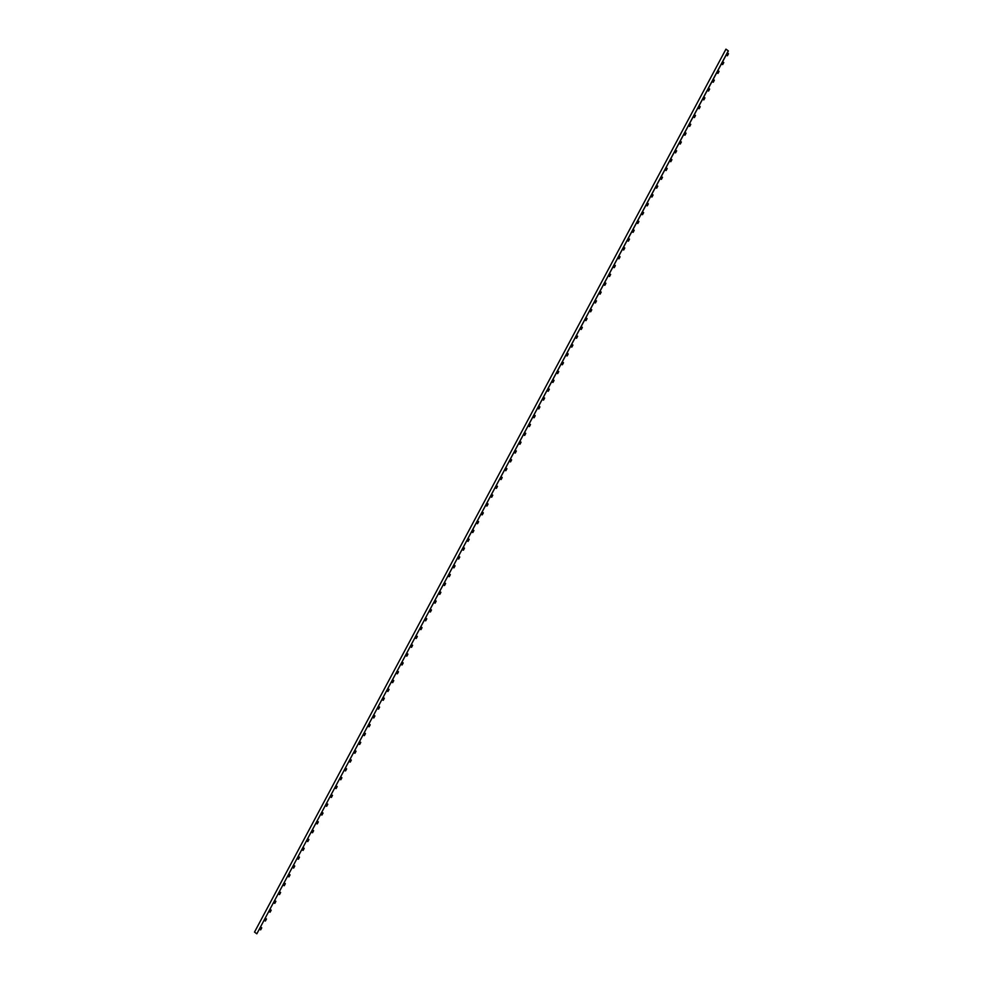 <?xml version="1.0" encoding="UTF-8"?>
<svg xmlns="http://www.w3.org/2000/svg" width="983" height="983" viewBox="0 0 983 983"><rect width="100%" height="100%" fill="white"/><g stroke="black" fill="none" stroke-linecap="round" stroke-linejoin="round"><path stroke-width="1.47" d="M725.945 49.15L728.366 50.919L256.833 933.801L254.511 932.081L725.945 49.15L728.28 50.87L256.833 933.801M727.273 52.947L728.489 53.709L727.408 55.761L726.13 55.085M728.489 53.709L727.223 53.045M722.566 61.782L723.783 62.543L722.689 64.583L721.424 63.92M723.783 62.543L722.505 61.868M717.848 70.604L719.065 71.366L717.971 73.418L716.705 72.742M719.065 71.366L717.799 70.702M713.13 79.439L714.346 80.201L713.265 82.24L711.987 81.577M714.346 80.201L713.08 79.537M708.424 88.261L709.64 89.035L708.546 91.075L707.281 90.411M709.64 89.035L708.362 88.359M703.705 97.096L704.922 97.858L703.828 99.897L702.562 99.234M704.922 97.858L703.656 97.194M698.987 105.918L700.203 106.692L699.122 108.732L697.844 108.069M700.203 106.692L698.938 106.017M694.281 114.753L695.497 115.515L694.403 117.567L693.138 116.891M695.497 115.515L694.219 114.851M689.562 123.575L690.779 124.35L689.685 126.389L688.419 125.726M690.779 124.35L689.513 123.674M684.844 132.41L686.06 133.172L684.979 135.224L683.701 134.548M686.06 133.172L684.795 132.508M680.138 141.245L681.354 142.007L680.261 144.046L678.995 143.383M681.354 142.007L680.076 141.343M675.419 150.067L676.636 150.841L675.542 152.881L674.277 152.205M676.636 150.841L675.37 150.166M670.701 158.902L671.917 159.664L670.824 161.703L669.558 161.04M671.917 159.664L670.652 159M665.995 167.724L667.211 168.498L666.118 170.538L664.852 169.875M667.211 168.498L665.933 167.823M661.276 176.559L662.493 177.321L661.399 179.373L660.134 178.697M662.493 177.321L661.227 176.657M656.558 185.382L657.774 186.156L656.681 188.195L655.415 187.532M657.774 186.156L656.509 185.48M651.852 194.216L653.068 194.978L651.975 197.03L650.697 196.354M653.068 194.978L651.79 194.315M647.133 203.051L648.35 203.813L647.256 205.852L645.991 205.189M648.35 203.813L647.084 203.137M642.415 211.873L643.632 212.635L642.538 214.687L641.272 214.011M643.632 212.635L642.366 211.972M637.709 220.708L638.925 221.47L637.832 223.51L636.554 222.846M638.925 221.47L637.648 220.806M632.991 229.531L634.207 230.305L633.113 232.344L631.848 231.681M634.207 230.305L632.941 229.629M628.272 238.365L629.489 239.127L628.395 241.179L627.129 240.503M629.489 239.127L628.223 238.464M623.554 247.188L624.783 247.962L623.689 250.001L622.411 249.338M624.783 247.962L623.505 247.286M618.848 256.022L620.064 256.784L618.971 258.836L617.705 258.16M620.064 256.784L618.798 256.121M614.129 264.857L615.346 265.619L614.252 267.659L612.987 266.995M615.346 265.619L614.08 264.943M609.411 273.679L610.64 274.441L609.546 276.493L608.268 275.818M610.64 274.441L609.362 273.778M604.705 282.514L605.921 283.276L604.828 285.316L603.562 284.652M605.921 283.276L604.656 282.613M599.986 291.337L601.203 292.111L600.109 294.15L598.844 293.475M601.203 292.111L599.937 291.435M595.268 300.171L596.484 300.933L595.403 302.973L594.125 302.309M596.484 300.933L595.219 300.27M590.562 308.994L591.778 309.768L590.685 311.808L589.419 311.144M591.778 309.768L590.5 309.092M585.843 317.828L587.06 318.59L585.966 320.642L584.701 319.966M587.06 318.59L585.794 317.927M581.125 326.651L582.341 327.425L581.26 329.465L579.982 328.801M582.341 327.425L581.076 326.749M576.419 335.486L577.635 336.247L576.542 338.299L575.276 337.624M577.635 336.247L576.357 335.584M571.701 344.32L572.917 345.082L571.823 347.122L570.558 346.458M572.917 345.082L571.651 344.419M566.982 353.143L568.199 353.917L567.117 355.957L565.839 355.281M568.199 353.917L566.933 353.241M562.276 361.977L563.492 362.739L562.399 364.779L561.133 364.115M563.492 362.739L562.215 362.076M557.558 370.8L558.774 371.574L557.68 373.614L556.415 372.95M558.774 371.574L557.508 370.898M552.839 379.635L554.056 380.396L552.974 382.448L551.696 381.773M554.056 380.396L552.79 379.733M548.133 388.457L549.35 389.231L548.256 391.271L546.99 390.607M549.35 389.231L548.072 388.555M543.415 397.292L544.631 398.054L543.538 400.106L542.272 399.43M544.631 398.054L543.366 397.39M538.696 406.126L539.913 406.888L538.831 408.928L537.554 408.264M539.913 406.888L538.647 406.212M533.99 414.949L535.207 415.711L534.113 417.763L532.847 417.087M535.207 415.711L533.929 415.047M529.272 423.784L530.488 424.545L529.395 426.585L528.129 425.922M530.488 424.545L529.223 423.882M524.553 432.606L525.77 433.38L524.676 435.42L523.411 434.756M525.77 433.38L524.504 432.704M519.847 441.441L521.064 442.203L519.97 444.255L518.705 443.579M521.064 442.203L519.786 441.539M515.129 450.263L516.345 451.037L515.252 453.077L513.986 452.413M516.345 451.037L515.08 450.361M510.41 459.098L511.627 459.86L510.533 461.912L509.268 461.236M511.627 459.86L510.361 459.196M505.704 467.933L506.921 468.694L505.827 470.734L504.549 470.071M506.921 468.694L505.643 468.019M500.986 476.755L502.202 477.517L501.109 479.569L499.843 478.893M502.202 477.517L500.937 476.853M496.268 485.59L497.484 486.352L496.39 488.391L495.125 487.728M497.484 486.352L496.218 485.688M491.549 494.412L492.778 495.186L491.684 497.226L490.406 496.55M492.778 495.186L491.5 494.51M486.843 503.247L488.06 504.009L486.966 506.048L485.7 505.385M488.06 504.009L486.794 503.345M482.125 512.069L483.341 512.843L482.248 514.883L480.982 514.22M483.341 512.843L482.075 512.168M477.406 520.904L478.635 521.666L477.541 523.718L476.264 523.042M478.635 521.666L477.357 521.002M472.7 529.726L473.917 530.501L472.823 532.54L471.557 531.877M473.917 530.501L472.651 529.825M467.982 538.561L469.198 539.323L468.105 541.375L466.839 540.699M469.198 539.323L467.933 538.659M463.263 547.396L464.48 548.158L463.398 550.197L462.121 549.534M464.48 548.158L463.214 547.494M458.557 556.218L459.774 556.992L458.68 559.032L457.414 558.356M459.774 556.992L458.508 556.317M453.839 565.053L455.055 565.815L453.962 567.855L452.696 567.191M455.055 565.815L453.79 565.151M449.12 573.875L450.337 574.65L449.256 576.689L447.978 576.026M450.337 574.65L449.071 573.974M444.414 582.71L445.631 583.472L444.537 585.524L443.272 584.848M445.631 583.472L444.353 582.808M439.696 591.533L440.912 592.307L439.819 594.346L438.553 593.683M440.912 592.307L439.647 591.631M434.978 600.367L436.194 601.129L435.113 603.181L433.835 602.505M436.194 601.129L434.928 600.466M430.271 609.202L431.488 609.964L430.394 612.004L429.129 611.34M431.488 609.964L430.21 609.288M425.553 618.024L426.769 618.786L425.676 620.838L424.41 620.162M426.769 618.786L425.504 618.123M420.835 626.859L422.051 627.621L420.97 629.661L419.692 628.997M422.051 627.621L420.785 626.957M416.128 635.682L417.345 636.456L416.251 638.495L414.986 637.832M417.345 636.456L416.067 635.78M411.41 644.516L412.627 645.278L411.533 647.33L410.267 646.654M412.627 645.278L411.361 644.615M406.692 653.339L407.908 654.113L406.827 656.153L405.549 655.489M407.908 654.113L406.643 653.437M401.986 662.173L403.202 662.935L402.108 664.987L400.843 664.311M403.202 662.935L401.924 662.272M397.267 671.008L398.484 671.77L397.39 673.81L396.124 673.146M398.484 671.77L397.218 671.094M392.549 679.831L393.765 680.592L392.684 682.644L391.406 681.969M393.765 680.592L392.5 679.929M387.843 688.665L389.059 689.427L387.966 691.467L386.7 690.803M389.059 689.427L387.781 688.764M383.124 697.488L384.341 698.262L383.247 700.301L381.982 699.626M384.341 698.262L383.075 697.586M378.406 706.322L379.622 707.084L378.529 709.124L377.263 708.46M379.622 707.084L378.357 706.421M373.7 715.145L374.916 715.919L373.823 717.959L372.545 717.295M374.916 715.919L373.638 715.243M368.981 723.98L370.198 724.741L369.104 726.793L367.839 726.118M370.198 724.741L368.932 724.078M364.263 732.802L365.479 733.576L364.386 735.616L363.12 734.952M365.479 733.576L364.214 732.9M359.557 741.637L360.773 742.398L359.68 744.45L358.402 743.775M360.773 742.398L359.495 741.735M354.838 750.471L356.055 751.233L354.961 753.273L353.696 752.609M356.055 751.233L354.789 750.57M350.12 759.294L351.336 760.068L350.243 762.108L348.977 761.432M351.336 760.068L350.071 759.392M345.402 768.128L346.63 768.89L345.537 770.93L344.259 770.267M346.63 768.89L345.352 768.227M340.696 776.951L341.912 777.725L340.818 779.765L339.553 779.101M341.912 777.725L340.646 777.049M335.977 785.786L337.194 786.547L336.1 788.599L334.834 787.924M337.194 786.547L335.928 785.884M331.259 794.608L332.487 795.382L331.394 797.422L330.116 796.758M332.487 795.382L331.21 794.706M326.553 803.443L327.769 804.205L326.675 806.257L325.41 805.581M327.769 804.205L326.503 803.541M321.834 812.277L323.051 813.039L321.957 815.079L320.691 814.415M323.051 813.039L321.785 812.363M317.116 821.1L318.332 821.862L317.251 823.914L315.973 823.238M318.332 821.862L317.067 821.198M312.41 829.935L313.626 830.696L312.533 832.736L311.267 832.073M313.626 830.696L312.348 830.033M307.691 838.757L308.908 839.531L307.814 841.571L306.549 840.907M308.908 839.531L307.642 838.855M302.973 847.592L304.189 848.354L303.108 850.406L301.83 849.73M304.189 848.354L302.924 847.69M298.267 856.414L299.483 857.188L298.39 859.228L297.124 858.564M299.483 857.188L298.205 856.512M293.548 865.249L294.765 866.011L293.671 868.063L292.406 867.387M294.765 866.011L293.499 865.347M288.83 874.071L290.046 874.845L288.965 876.885L287.687 876.222M290.046 874.845L288.781 874.17M284.124 882.906L285.34 883.668L284.247 885.72L282.981 885.044M285.34 883.668L284.062 883.004M279.405 891.741L280.622 892.503L279.528 894.542L278.263 893.879M280.622 892.503L279.356 891.839M274.687 900.563L275.904 901.337L274.822 903.377L273.544 902.701M275.904 901.337L274.638 900.661M269.981 909.398L271.197 910.16L270.104 912.199L268.838 911.536M271.197 910.16L269.92 909.496M265.263 918.22L266.479 918.994L265.385 921.034L264.12 920.371M266.479 918.994L265.213 918.319M260.544 927.055L261.761 927.817L260.679 929.869L259.401 929.193M261.761 927.817L260.495 927.153"/></g></svg>
